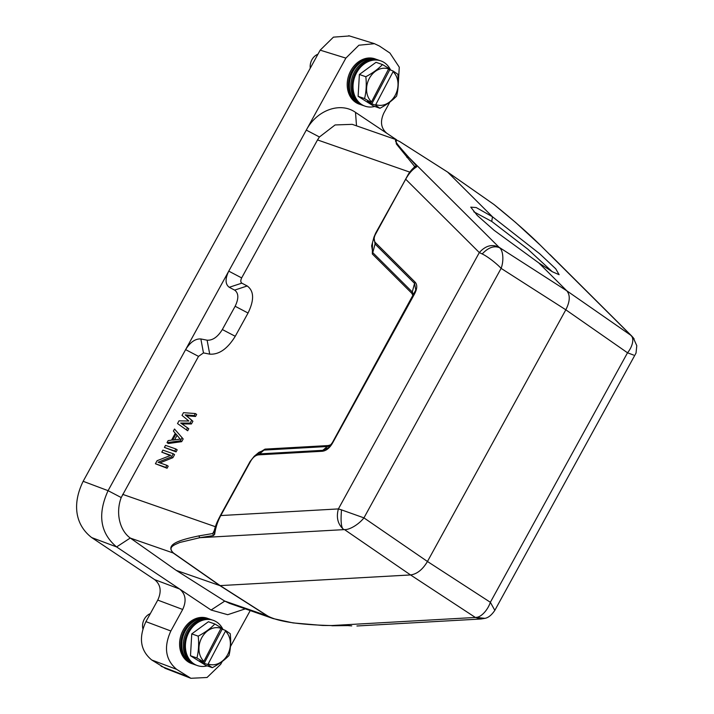 <?xml version="1.0" encoding="UTF-8"?>
<svg xmlns="http://www.w3.org/2000/svg" width="714" height="714" viewBox="0 0 714 714"><rect width="100%" height="100%" fill="white"/><g stroke="black" fill="none" stroke-linecap="round" stroke-linejoin="round"><path stroke-width="1.07" d="M317.944 54.21A11.602 9.362 109.2 0 0 311.804 59.958A11.602 9.362 109.2 0 0 310.278 68.169M150.324 613.629A11.602 9.362 109.2 0 0 144.183 619.368A11.602 9.362 109.2 0 0 142.907 628.909M552.252 271.704L527.842 249.186L491.75 221.438L473.81 211.79M165.586 668.491L151.734 659.995C140.372 650.606 138.436 637.816 145.924 621.635L157.758 600.099C161.757 591.469 160.721 584.65 154.661 579.634L91.678 537.571C75.184 524.817 72.034 504.004 83.154 481.307L320.175 50.159L333.429 37.146L349.512 35.95M154.661 579.634L179.589 588.996L116.596 546.933C100.165 533.072 97.327 514.321 108.073 490.67L345.871 58.111L358.91 45.214L374.457 43.688L379.42 46.035L389.924 53.05L399.269 67.178L398.162 85.921M389.898 102.031L383.891 112.946C379.902 121.576 380.937 128.395 386.997 133.402L396.672 139.864M250.23 610.586L230.435 646.589M222.268 661.441L220.706 664.288L207.06 677.488L190.87 678.291L176.661 669.357C165.461 659.906 163.524 647.116 170.851 630.989L182.686 609.461L157.758 600.099M245.277 608.855L227.712 614.7L211.076 610.033L179.589 588.996C185.649 594.003 186.684 600.831 182.686 609.461M83.154 481.307L108.073 490.67L121.21 497.551C115.373 513.179 119.827 530.556 130.269 538.017L176.251 570.388L224.607 601.027L229.631 603.392M121.21 497.551L198.519 356.375L185.622 349.619C190.236 342.176 195.315 338.623 200.857 338.954L207.105 340.194C212.656 340.524 217.734 336.972 222.34 329.538L235.138 306.261C238.869 298.514 238.699 293.133 234.638 290.116L229.256 287.296C225.196 284.261 225.026 278.879 228.757 271.142L241.662 277.907L317.516 139.926L409.809 172.128M413.781 167.754L414.593 166.416L396.288 143.871L396.216 139.685L352.234 124.343L335.107 124.95L319.435 136.981L317.516 139.926M386.997 133.402L355.51 112.375C340.328 101.611 316.82 110.081 306.297 130.1L319.435 136.981M360.293 104.467A23.973 19.349 -70.8 0 1 356 102.584A23.973 19.349 -70.8 0 1 349.922 72.426A23.973 19.349 -70.8 0 1 376.064 59.271M192.673 663.877A23.973 19.349 -70.8 0 1 188.38 662.003A23.973 19.349 -70.8 0 1 182.302 631.845A23.973 19.349 -70.8 0 1 208.443 618.69M331.921 625.759L348.236 625.589L322.862 625.482L293.035 622.911L273.132 618.574L267.5 615.995L219.912 585.623L410.541 574.94C416.985 574.101 422.626 569.62 427.454 561.49L565.818 309.805L627.517 352.787C632.586 346.692 634.55 338.266 630.908 335.455L634.139 338.847M176.251 570.388L219.912 585.623L173.306 553.082C165.014 544.612 178.562 540.168 198.849 535.902L212.763 533.528L214.057 530.975M200.857 338.954L203.472 352.912L209.72 354.144C219.019 354.778 227.525 348.825 235.245 336.294L248.044 313.027C254.362 300.014 254.086 290.991 247.205 285.975L241.823 283.155C240.538 282.146 240.484 280.397 241.662 277.907M372.476 242.715L372.333 253.97L372.779 252.631M372.324 253.97L411.835 293.329L413.076 295.819M331.118 444.697L328.145 445.563L327.324 446.509L264.225 450.079L258.896 452.373L254.211 456.291L259.682 453.881L265.046 449.115L256.371 454.488M203.472 352.912L198.519 356.375M195.538 416.467L196.662 414.423L195.35 413.549L194.226 415.593L195.538 416.467L186.488 415.753L192.914 421.242L191.414 423.964L181.999 423.929L188.791 428.73L187.675 430.774L177.509 423.563L179.009 420.841L188.871 421.037L182.008 415.387L183.507 412.665L195.35 413.549M183.177 438.949L174.519 429.016L183.177 438.949L181.677 441.671L180.365 440.797L167.022 442.644L168.334 443.519L181.677 441.671M176.063 451.891L177.188 449.847L175.876 448.972L174.751 451.016L176.063 451.891L164.407 447.41L174.751 451.016M172.877 457.683L174.564 454.622L173.252 453.747L171.565 456.808L172.877 457.683L159.945 462.904M167.076 468.241L168.201 466.197L166.889 465.323L165.764 467.367L167.076 468.241L155.42 463.761L157.107 460.691L170.807 455.327L161.783 452.176L170.244 455.55M540.676 245.527L515.776 222.589L493.945 204.472L447.508 171.994L399.421 141.381M224.607 601.027L267.812 616.03C277.996 621.564 299.184 624.741 331.367 625.562L475.372 617.458L480.968 618.993L356.92 625.991M198.849 535.902L199.795 537.696L213.424 535.554L212.763 533.528L213.897 532.055L214.637 534.349L213.424 535.554M161.783 452.176L162.908 450.132L173.252 453.747M171.565 456.808L158.08 462.253L166.889 465.323M165.764 467.367L155.42 463.761M164.407 447.41L165.532 445.366L175.876 448.972M167.022 442.644L168.147 440.6L171.538 440.154L175.287 433.344L173.395 431.06L174.519 429.016M181.865 438.075L180.365 440.797M194.226 415.593L185.176 414.87L186.488 415.753M185.176 414.87L192.914 421.242M191.602 420.368L190.102 423.09L191.414 423.964M190.102 423.09L180.687 423.045L181.999 423.929M180.687 423.045L188.791 428.73M187.479 427.856L186.363 429.899M330.377 445.688L327.333 446.518L322.799 450.311M411.835 293.329L412.281 291.99L413.638 294.793M371.655 245.839L372.77 252.64L412.281 291.99L414.566 283.378L415.744 289.964L414.058 294.079M406.9 157.464L408.845 157.428L416.592 165.987L414.593 166.416L414.182 167.745M447.348 171.913L399.831 141.631C390.629 136.829 397.091 144.21 408.845 157.428L499.015 247.24C492.098 243.876 485.538 245.652 479.326 252.569L405.686 179.214L375.966 233.255C373.708 237.476 373.556 240.609 375.502 242.68L375.055 244.018L373.94 237.182L375.6 233.255M550.101 254.711L551.404 256.023M351.734 625.875L348.664 625.678M348.236 625.589L351.672 625.875M343.791 529.583C337.847 524.46 336.053 517.57 338.391 508.921L341.506 509.876C340.435 522.943 341.435 529.52 344.505 529.601L199.795 537.696L179.758 542.479C175.082 544.737 166.781 546.924 173.609 553.127L130.403 538.115M480.968 619.002L484.931 618.342L475.926 617.369C481.04 617.512 487.805 610.033 490.357 602.286L427.454 561.49L363.944 517.873L501.112 268.366C503.95 260.922 503.245 250.364 499.488 247.696C493.99 245.455 488.224 247.544 482.2 253.952L479.326 252.569L338.391 508.921L220.778 515.553C217.627 521.425 215.583 527.7 214.637 534.349M175.974 433.987L180.231 439.128L172.609 440.119L175.974 433.987M250.15 461.422L254.211 456.291M375.502 242.68L415.012 282.039C417.52 284.681 417.315 288.724 414.415 294.15L332.733 442.725L328.529 447.651L322.782 450.311L321.969 451.284L258.87 454.836C255.648 455.095 252.854 457.317 250.489 461.503L220.778 515.553M373.966 237.084L408.479 173.975C410.987 170.351 413.12 168.013 414.879 166.969L416.628 166.915C412.656 169.218 409.006 173.315 405.686 179.214L375.626 233.183M416.592 165.987L416.628 166.915M491.732 221.429L492.473 216.779L539.775 253.827L555.751 268.821L559.116 274.685L552.377 271.775L538.82 262.939L494.034 230.256L477.3 215.467L470.749 207.14L476.265 207.569L492.481 216.779L447.598 172.065L494.034 204.543C513.25 220.055 528.717 233.639 540.427 245.295L633.175 337.579L636.781 345.683L636.031 353.055L494.829 610.363L490.357 602.286L627.517 352.787L633.63 355.081M341.506 509.876L363.944 517.873C359.115 524.049 349.86 529.931 344.505 529.601L410.541 574.94L475.372 617.458M332.34 442.707L332.733 442.716C329.707 448.097 326.119 450.953 321.969 451.284M174.537 439.869L177.054 435.29M258.87 454.836L259.691 453.89L322.782 450.329M415.012 282.039L414.557 283.378L375.055 244.018L372.77 252.64M538.82 262.939L566.764 290.776C570.361 295.114 570.049 301.46 565.818 309.805L501.112 268.366C496.542 263.421 487.501 256.424 482.2 253.952M223.045 629.596A23.973 19.349 109.2 0 0 216.396 621.849A23.973 19.349 109.2 0 0 211.264 619.77A23.973 19.349 109.2 0 0 187.363 635.665A23.973 19.349 109.2 0 0 194.199 664.029A23.973 19.349 109.2 0 0 195.556 664.796A23.973 19.349 109.2 0 0 207.114 665.867M195.556 664.796L194.538 664.288A23.83 19.233 -70.8 0 1 193.182 663.529A23.83 19.233 -70.8 0 1 186.39 635.335A23.83 19.233 -70.8 0 1 210.157 619.538L211.264 619.77M196.332 665.162A23.973 19.349 -70.8 0 1 192.039 663.279A23.973 19.349 -70.8 0 1 185.961 633.122A23.973 19.349 -70.8 0 1 212.103 619.966M221.09 628.632L225.553 630.48L230.229 633.666C231.077 641.502 230.658 648.785 228.971 655.514C224.615 660.075 219.064 664.127 212.326 667.679L205.882 665.43L190.495 655.747L191.754 633.898L208.399 621.733L214.843 623.982L221.286 627.793L203.883 661.316A18.948 15.289 -70.8 0 1 201.616 637.995A18.948 15.289 -70.8 0 1 221.197 628.427M191.754 633.898L198.197 636.147C205.105 632.479 210.648 628.427 214.843 623.982M190.495 655.747L196.939 657.996C198.644 651.052 199.063 643.769 198.197 636.147M212.326 667.679L207.649 664.493L204.186 663.279L199.92 660.602L203.383 661.807L196.939 657.996M225.553 630.48L225.463 631.114A18.948 15.289 -70.8 0 1 227.73 654.435A18.948 15.289 -70.8 0 1 208.149 663.993L207.649 664.493M208.149 663.993L225.463 631.114M203.383 661.807L203.883 661.316M204.186 663.279L222.09 629.266M210.282 619.315A23.973 19.349 109.2 0 0 207.604 618.494A23.973 19.349 109.2 0 0 183.694 634.389A23.973 19.349 109.2 0 0 190.531 662.753A23.973 19.349 109.2 0 0 191.896 663.52A23.973 19.349 109.2 0 0 194.494 664.538M207.604 618.494L206.489 618.253A23.83 19.233 109.2 0 0 182.73 634.05A23.83 19.233 109.2 0 0 189.522 662.244A23.83 19.233 109.2 0 0 190.87 663.011L191.896 663.52M390.665 70.186A23.973 19.349 109.2 0 0 384.025 62.43A23.973 19.349 109.2 0 0 378.893 60.351A23.973 19.349 109.2 0 0 354.983 76.246A23.973 19.349 109.2 0 0 361.819 104.61A23.973 19.349 109.2 0 0 363.176 105.377A23.973 19.349 109.2 0 0 374.734 106.448M363.176 105.377L362.159 104.869A23.83 19.233 -70.8 0 1 360.811 104.11A23.83 19.233 -70.8 0 1 354.019 75.916A23.83 19.233 -70.8 0 1 377.777 60.119L378.893 60.351M363.962 105.743A23.973 19.349 -70.8 0 1 359.669 103.86A23.973 19.349 -70.8 0 1 353.591 73.703A23.973 19.349 -70.8 0 1 379.732 60.556M388.711 69.213L393.173 71.061L397.85 74.247C398.698 82.083 398.278 89.366 396.591 96.104C392.236 100.656 386.693 104.708 379.946 108.269L373.502 106.02L358.116 96.328L359.383 74.479L376.019 62.314L382.472 64.563L388.916 68.374L371.512 101.897A18.948 15.289 -70.8 0 1 369.236 78.576A18.948 15.289 -70.8 0 1 388.818 69.008M359.383 74.479L365.827 76.728C372.726 73.06 378.277 69.008 382.472 64.563M358.116 96.328L364.568 98.577C366.264 91.633 366.684 84.35 365.827 76.728M379.946 108.269L375.269 105.074L371.807 103.869L367.549 101.183L371.012 102.388L364.568 98.577M393.173 71.061L393.084 71.695A18.948 15.289 -70.8 0 1 395.351 95.016A18.948 15.289 -70.8 0 1 375.769 104.583L375.269 105.074M375.769 104.583L393.084 71.695M371.012 102.388L371.512 101.897M371.807 103.869L389.719 69.847M377.902 59.896A23.973 19.349 109.2 0 0 375.225 59.075A23.973 19.349 109.2 0 0 351.324 74.97A23.973 19.349 109.2 0 0 358.16 103.334A23.973 19.349 109.2 0 0 359.517 104.101A23.973 19.349 109.2 0 0 362.123 105.119M375.225 59.075L374.109 58.843A23.83 19.233 109.2 0 0 350.351 74.64A23.83 19.233 109.2 0 0 357.143 102.825A23.83 19.233 109.2 0 0 358.499 103.592L359.517 104.101M91.678 537.571L116.596 546.933L130.269 538.017M320.175 50.159L345.871 58.111M161.141 666.278L187.166 676.372M151.734 659.995L176.661 669.357M145.924 621.635L170.851 630.989M211.076 610.033L224.749 601.108M355.51 112.375L356.509 125.834M216.181 526.986L122.665 494.356M328.145 445.563L265.046 449.115M234.638 290.116L247.205 285.975M241.823 283.155L229.256 287.287M207.105 340.194L209.72 354.144M222.34 329.538L235.245 336.294M235.138 306.261L248.044 313.027M267.812 616.03L220.224 585.659L173.609 553.127M220.439 515.481L250.114 461.494M332.394 442.644L414.031 294.141M630.587 335.107L566.764 290.776L499.015 247.24M348.762 35.718L374.466 43.67M164.845 668.206L190.87 678.3M273.132 618.574L229.149 603.223M254.389 456.157L250.114 461.449L220.394 515.49C217.101 522.014 216.003 523.889 213.691 532.564L213.745 532.43M373.94 237.182L371.592 246.035M550.432 255.041L631.944 336.249M332.34 442.662L328.529 447.651M332.358 442.653L415.682 290.196M484.949 618.333C488.322 617.744 491.616 615.084 494.829 610.363"/></g></svg>
